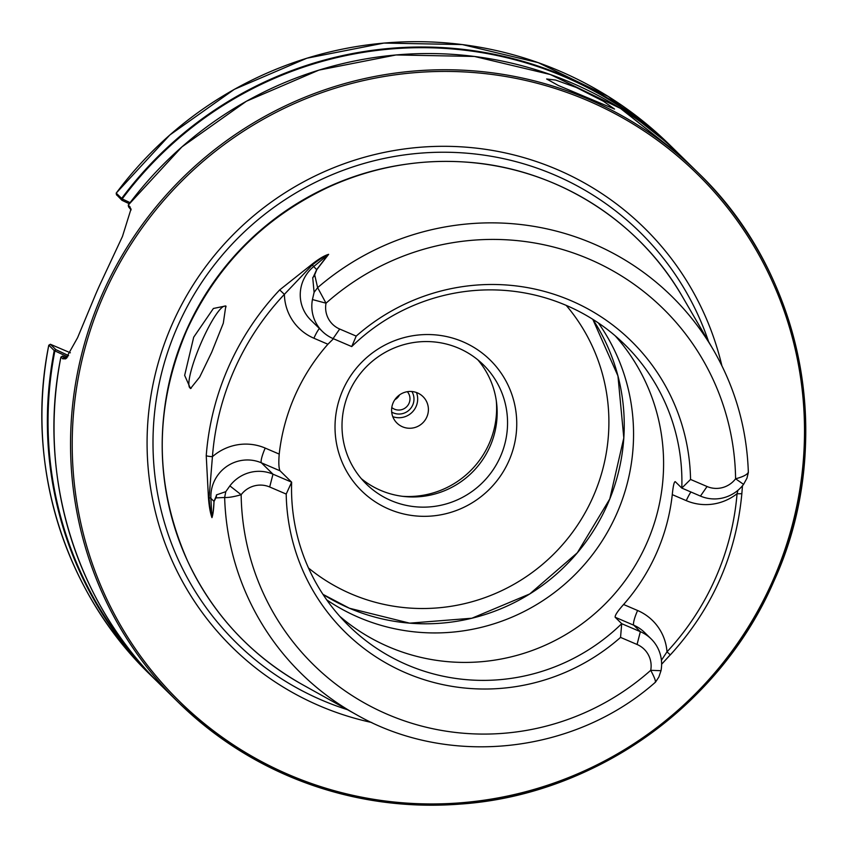 <?xml version="1.0" encoding="UTF-8"?>
<svg xmlns="http://www.w3.org/2000/svg" width="848" height="848" viewBox="0 0 848 848"><rect width="100%" height="100%" fill="white"/><g stroke="black" fill="none" stroke-linecap="round" stroke-linejoin="round"><path stroke-width="1.27" d="M402.493 426.788A18.561 18.232 -45.5 0 1 394.839 399.705A18.561 18.232 -45.5 0 1 422.993 396.599A18.561 18.232 -45.5 0 1 402.493 426.788M576.301 87.461L555.62 80.062L546.642 78.981L558.313 85.478L614.524 109.063L603.437 101.272L576.301 87.461M128.589 205.258L131.016 209.032L122.462 236.454L101.082 282.193A371.011 364.322 134.5 0 0 97.933 289.094A371.011 364.322 134.5 0 0 94.934 296.058L77.571 337.727L65.699 358.852L62.635 358.778L61.321 357.072M615.224 335.84A197.001 193.439 -45.5 0 1 625.453 580.223A197.001 193.439 -45.5 0 1 388.766 646.854A197.001 193.439 -45.5 0 1 339.9 616.454M193.694 337.197L184.652 375.378L190.514 388.564L199.693 377.053L211.671 352.344L223.3 323.226L225.822 305.927L213.399 308.471L193.694 337.197M191.235 388.193A44.552 7.865 113.2 0 1 190.281 388.108A44.552 7.865 113.2 0 1 201.824 341.256A44.552 7.865 113.2 0 1 225.388 306.213A44.552 7.865 113.2 0 1 226.087 306.817M598.37 322.961A197.001 193.439 -45.5 0 1 588.83 559.309A197.001 193.439 -45.5 0 1 358.736 617.376A197.001 193.439 -45.5 0 1 326.703 599.854M371.753 722.507A293.97 288.67 -45.5 0 1 172.42 323.671A293.97 288.67 -45.5 0 1 465.796 147.149A293.97 288.67 -45.5 0 1 721.871 365.668M388.819 509.086A91.701 90.047 -45.5 0 1 342.921 389.879A91.701 90.047 -45.5 0 1 462.955 341.786A91.701 90.047 -45.5 0 1 508.842 461.005A91.701 90.047 -45.5 0 1 388.819 509.086M391.013 500.553A83.539 82.033 -45.5 0 1 366.272 483.985A83.539 82.033 -45.5 0 1 356.584 378.674A83.539 82.033 -45.5 0 1 458.545 348.157A83.539 82.033 -45.5 0 1 483.286 364.725A83.539 82.033 -45.5 0 1 492.974 470.036A83.539 82.033 -45.5 0 1 391.013 500.553M361.312 478.654A83.539 82.033 134.5 0 0 380.625 490.367A83.539 82.033 134.5 0 0 480.434 462.87A83.539 82.033 134.5 0 0 477.859 359.87M655.313 682.11C655.822 680.955 654.296 677.022 650.723 670.312A23.988 23.553 134.5 0 0 637.06 644.469L620.545 637.399L621.711 623.683A197.001 193.439 -45.5 0 1 407.093 664.821A197.001 193.439 -45.5 0 1 348.751 625.75A197.001 193.439 -45.5 0 1 291.638 482.173L286.2 494.066L269.685 486.985A23.988 23.553 134.5 0 0 241.15 494.723C233.9 496.79 228.398 497.712 224.646 497.479L216.282 497.893A266.707 261.894 -45.5 0 1 216.24 497.108L214.025 501.539C213.707 509.245 213.018 514.609 211.958 517.619C210.262 512.923 209.085 506.256 208.438 497.638L206.234 455.662A269.537 264.682 -45.5 0 1 228.684 366.665A269.537 264.682 -45.5 0 1 279.681 289.91L311.767 264.449C318.647 258.979 324.265 255.608 328.632 254.336L316.802 269.611L314.226 275.992A266.707 261.894 -45.5 0 1 314.841 275.483L317.629 287.652L326.024 303.192A23.988 23.553 134.5 0 0 339.688 329.035L356.202 336.105A204.071 200.393 -45.5 0 1 570.863 300.605A204.071 200.393 -45.5 0 1 690.548 479.438L707.062 486.519A23.988 23.553 134.5 0 0 735.598 478.781C742.986 476.852 747.215 474.679 748.296 472.283M620.545 637.399A204.071 200.393 -45.5 0 1 405.885 672.899A204.071 200.393 -45.5 0 1 286.2 494.066M356.202 336.105L351.729 346.578L333.073 338.585A36.231 35.584 -45.5 0 1 322.346 331.398A36.231 35.584 -45.5 0 1 312.435 299.556L314.099 292.359L312.732 277.678A36.231 35.584 -45.5 0 1 313.368 276.851L316.654 269.653L328.165 254.612C323.66 256.573 318.339 260.071 312.181 265.095L284.377 294.351A263.982 259.212 134.5 0 0 212.435 456.68A50.339 49.438 -45.5 0 1 265.212 448.083L279.215 454.093C278.515 462.966 278.801 468.541 280.063 470.82L291.638 482.173L272.992 474.18A36.231 35.584 -45.5 0 0 229.872 485.883L225.78 491.66L216.473 494.893A36.231 35.584 134.5 0 0 216.304 495.91L216.24 497.108M279.215 454.093A197.001 193.439 -45.5 0 1 327.9 344.235L313.898 338.225A50.339 49.438 -45.5 0 1 284.377 294.351L279.681 289.91M333.465 338.744L327.9 344.235M351.729 346.578A197.001 193.439 -45.5 0 1 566.347 305.439A197.001 193.439 -45.5 0 1 624.69 344.511A197.001 193.439 -45.5 0 1 681.803 488.077L690.548 479.438M67.702 356.86L54.23 350.595L48.877 345.21M116.208 193.132L122.207 198.93L130.073 202.64M206.234 455.662A5.565 0.689 -175.6 0 0 212.435 456.68L209.096 497.723C209.573 505.525 210.495 511.969 211.862 517.057C212.933 514.185 213.632 508.959 213.972 501.369L216.304 495.91M651.094 638.862L644.522 632.428A36.231 35.584 134.5 0 0 633.795 625.23L615.15 617.238L621.711 623.683L640.357 631.675A36.231 35.584 -45.5 0 1 651.094 638.862A36.231 35.584 -45.5 0 1 661.005 670.704L658.854 677.043L655.493 682.142C574.276 754.105 448.592 767.705 355.906 714.387A264.364 259.594 -45.5 0 1 224.646 497.479L225.78 491.66M661.419 660.263L666.994 651.826A262.117 257.389 134.5 0 0 737.071 493.684A50.339 49.438 -45.5 0 1 686.276 500.638L672.273 494.628C673.153 485.936 674.139 481.6 675.241 481.643L681.803 488.077L700.448 496.08A36.231 35.584 -45.5 0 0 743.569 484.378L746.961 478.187L748.349 472.484C746.876 428.6 735.248 387.769 713.444 349.98L682.407 296.641A281.282 276.204 -45.5 0 0 426.639 162.053A281.282 276.204 -45.5 0 0 186.443 331.091A281.25 276.172 -45.5 0 1 496.366 165.996M672.273 494.628A197.001 193.439 -45.5 0 1 623.587 604.497L637.59 610.496A14.109 2.491 -66.8 0 0 633.795 625.23L640.357 631.675L637.06 644.469M615.15 617.238C614.853 615.383 617.662 611.132 623.587 604.497M661.005 670.704L650.723 670.312A249.535 245.03 134.5 0 1 387.504 714.366A249.535 245.03 134.5 0 1 241.15 494.723L229.872 485.883M216.282 497.893L216.473 494.893M312.435 299.556L326.024 303.192A249.535 245.03 134.5 0 1 589.243 259.138A249.535 245.03 134.5 0 1 735.598 478.781L743.569 484.378M314.099 292.359L317.629 287.652A264.364 259.594 -45.5 0 1 713.444 349.98M312.732 277.678L314.841 275.483M314.226 275.992L313.368 276.851M637.59 610.496A50.339 49.438 -45.5 0 1 666.994 651.826L670.323 654.879C712.309 608.843 736.159 555.016 741.873 493.409A5.565 0.678 4.8 0 1 737.071 493.684L737.919 490.324M70.363 352.8L50.371 344.267L55.82 349.609L68.603 355.63M50.689 344.373L48.792 345.263A371.011 364.322 134.5 0 0 149.714 674.245C63.876 591.31 24.73 463.665 48.781 345.231M66.897 357.803L62.392 356.107L64.84 358.301L66.441 358.259M131.101 209.944L128.557 206.806L128.271 205.068L181.896 146.905L246.429 101.23L318.922 70.108L396.09 54.95L474.424 56.445L550.352 74.529L620.439 108.385L681.485 156.456A371.011 364.322 134.5 0 0 128.271 205.068L128.557 206.806M129.246 203.732L121.964 200.298L116.854 195.072M662.023 138.722A370.449 363.771 134.5 0 0 122.207 198.93L121.985 200.308M149.714 674.245L158.502 682.82A371.011 364.322 -45.5 0 1 155.142 679.566A371.011 364.322 -45.5 0 1 54.23 350.595L55.809 349.599L54.897 350.818A370.449 363.771 134.5 0 0 143.715 666.994M311.767 264.449L316.654 269.653A5.565 2.48 45.2 0 1 316.802 269.611M322.346 331.398L310.771 320.035A36.231 35.584 134.5 0 1 313.59 266.643L328.165 254.612A5.565 4.897 29.9 0 1 328.632 254.336M280.063 470.82L261.407 462.828A36.231 35.584 134.5 0 0 210.908 498.359L211.862 517.057A5.565 5.205 15.8 0 0 211.958 517.619M208.438 497.638L209.096 497.723A14.109 1.982 -2.9 0 1 210.908 498.359L213.972 501.369A5.565 3.085 0.9 0 0 214.025 501.539M661.62 664.228L670.28 654.836M742.466 485.766L741.873 493.409A5.565 0.678 4.8 0 0 741.852 493.335M407.347 391.691A11.141 10.939 -45.5 0 1 391.797 407.549M394.861 399.684A11.141 10.939 134.5 0 0 399.535 394.914M416.485 392.518A18.561 18.232 -45.5 0 1 392.794 416.665M411.884 391.522A14.851 14.586 -45.5 0 1 391.702 412.086M301.994 684.368A281.282 276.204 -45.5 0 1 186.443 331.091C153.774 408.556 154.177 485.257 187.662 561.196C212.774 614.344 250.891 655.409 301.994 684.368L355.906 714.387M167.819 500.85A281.25 276.172 -45.5 0 1 186.433 331.08C216.41 265.583 263.972 217.501 329.13 186.836C373.109 166.992 418.976 158.756 466.718 162.138C555.419 168.158 638.512 219.971 682.407 296.641M349.418 608.239A197.001 193.439 -45.5 0 1 322.961 594.353L349.408 608.239L409.658 623.153L471.891 618.224L529.756 593.939L577.34 552.769L609.797 498.931L623.81 437.907L617.948 375.929L592.805 319.325A197.001 193.439 -45.5 0 1 577.361 552.779A197.001 193.439 -45.5 0 1 349.418 608.239M164.353 410.538A279.416 274.381 -45.5 0 1 186.465 330.179A279.416 274.381 -45.5 0 1 405.959 164.247M347.447 709.681A287.875 282.681 -45.5 0 1 177.815 325.929A287.875 282.681 -45.5 0 1 451.846 152.354A287.875 282.681 -45.5 0 1 708.578 341.606M566.21 305.375A184.705 181.377 -45.5 0 1 571.912 533.116A184.705 181.377 -45.5 0 1 351.22 593.929A184.705 181.377 -45.5 0 1 308.513 568.022M773.789 581.368A371.011 364.322 -45.5 0 1 178.324 702.314A371.011 364.322 -45.5 0 1 102.523 293.599A371.011 364.322 -45.5 0 1 697.999 172.653A371.011 364.322 -45.5 0 1 773.789 581.368M104.071 294.373A369.527 362.859 134.5 0 0 288.988 774.754A369.527 362.859 134.5 0 0 772.655 580.997A369.527 362.859 134.5 0 0 587.728 100.615A369.527 362.859 134.5 0 0 104.071 294.373M161.82 686.117C75.97 603.182 36.824 475.516 60.897 357.072L62.392 356.107L60.908 357.082A371.011 364.322 134.5 0 0 161.82 686.117L178.324 702.314C257.803 777.404 352.641 811.26 462.817 803.904C596.038 793.866 720.588 704.741 773.811 581.399C836.351 445.105 804.731 274.582 697.999 172.653L681.485 156.456M669.379 144.584A371.011 364.322 134.5 0 0 116.197 193.153L116.526 194.966L116.187 193.132L169.823 134.991L234.355 89.326L306.849 58.215L384.006 43.068L462.33 44.573L538.257 62.657L608.334 96.502L669.379 144.584L674.817 149.916A371.011 364.322 -45.5 0 1 678.124 153.202L674.817 149.916A371.011 364.322 -45.5 0 0 121.635 198.485L121.964 200.298M265.212 448.083A14.109 2.491 113.2 0 0 261.407 462.828L272.992 474.18L269.685 486.985M333.073 338.585L339.688 329.035M707.062 486.519L700.448 496.08M496.303 400.786A87.439 85.86 -45.5 0 1 402.577 496.324M313.898 338.225A14.109 2.491 113.2 0 1 319.378 328.483M686.276 500.638A14.109 2.491 113.2 0 1 690.929 491.999M62.635 358.778L64.119 357.803L65.625 358.439M130.285 208.502L129.998 206.764M48.792 345.221L50.371 344.256"/></g></svg>
